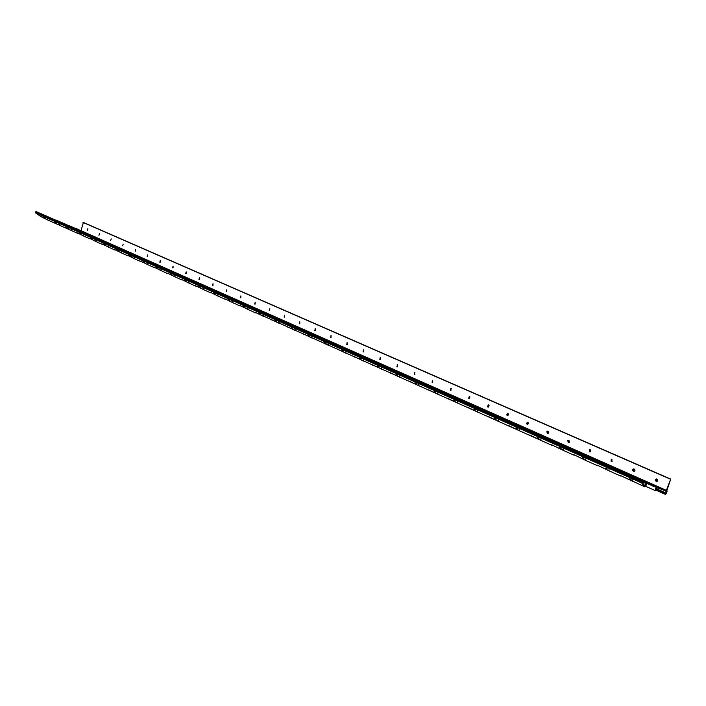 <?xml version="1.0" encoding="UTF-8"?>
<svg xmlns="http://www.w3.org/2000/svg" width="706" height="706" viewBox="0 0 706 706"><rect width="100%" height="100%" fill="white"/><g stroke="black" fill="none" stroke-linecap="round" stroke-linejoin="round"><path stroke-width="1.06" d="M44.743 217.845L43.357 216.989L44.743 217.845M56.436 223.07L55.05 222.214L56.436 223.07M68.341 228.382L66.946 227.526L68.341 228.382M80.458 233.792L79.063 232.927L80.458 233.792M92.795 239.299L91.401 238.434L92.795 239.299M105.37 244.911L103.967 244.047L105.37 244.911M118.167 250.621L116.772 249.756L118.167 250.621M131.21 256.446L129.807 255.581L131.21 256.446M144.501 262.376L143.097 261.511L144.501 262.376M158.038 268.421L156.635 267.548L158.038 268.421M171.84 274.581L170.437 273.716L171.84 274.581M185.916 280.856L184.504 279.991L185.916 280.856M200.266 287.263L198.854 286.398L200.266 287.263M214.898 293.793L213.486 292.928L214.898 293.793M229.829 300.456L228.417 299.591L229.829 300.456M245.061 307.26L243.649 306.395L245.061 307.26M260.611 314.196L259.19 313.332L260.611 314.196M276.47 321.274L275.058 320.418L276.47 321.274M292.672 328.511L291.251 327.646L292.672 328.511M309.21 335.888L307.79 335.032L309.21 335.888M326.101 343.434L324.681 342.569L326.101 343.434M343.363 351.129L341.942 350.273L343.363 351.129M360.995 359.001L359.575 358.154L360.995 359.001M379.025 367.049L377.604 366.202L379.025 367.049M397.452 375.274L396.031 374.427L397.452 375.274M416.293 383.685L414.872 382.837L416.293 383.685M435.567 392.289L434.146 391.442L435.567 392.289M455.282 401.087L453.861 400.249L455.282 401.087M475.465 410.089L474.044 409.259L475.465 410.089M496.124 419.311L494.694 418.481L496.124 419.311M517.269 428.754L515.848 427.924L517.269 428.754M538.934 438.417L537.513 437.596L538.934 438.417M561.129 448.328L559.708 447.507L561.129 448.328M583.871 458.476L582.45 457.664L583.871 458.476M607.186 468.881L605.766 468.069L607.186 468.881M631.093 479.559L629.673 478.747L631.093 479.559M642.01 482.172L641.639 482.93L644.702 486.778L646.105 485.331L646.352 482.78L644.746 485.552L646.096 483.539L645.946 485.128L645.063 486.028L642.01 482.172L35.591 212.224L35.3 212.727L40.93 216.636L47.92 220.06L47.62 218.286M35.9 211.535L645.84 482.463L645.505 483.231L642.116 481.942L35.671 212.074L35.9 211.535L43.543 214.765L553.336 441.435M634.315 477.344L564.588 446.351M644.702 486.778L621.192 475.835M597.708 465.342L608.943 470.796L609.11 468.537M632.567 481.36L632.947 479.162M574.799 455.114L585.733 460.427L585.856 458.176M552.436 445.124L563.097 450.304L563.176 448.063M551.783 445.257L256.419 312.89M241.073 306.042L248.15 309.546L247.753 307.481M271.254 319.88L272.075 319.889M263.382 316.359L263.276 314.399M226.035 299.318L232.954 302.759L232.539 300.703M211.297 292.734L218.066 296.105L217.633 294.058M196.842 286.274L203.46 289.575L203.01 287.545M182.66 279.947L189.146 283.177L188.678 281.156M168.752 273.734L175.106 276.902L174.62 274.89M155.117 267.636L161.33 270.742L160.836 268.748M141.729 261.661L147.81 264.706L147.307 262.711M128.589 255.793L134.546 258.775L134.025 256.799M115.696 250.03L121.529 252.96L121 250.992M103.032 244.373L108.75 247.25L108.203 245.291M90.606 238.822L96.21 241.646L95.645 239.696M78.392 233.368L83.89 236.139L83.317 234.198M47.92 220.06L71.783 230.73L71.209 228.797M65.164 227.456L66.399 228.012M59.595 225.285L59.313 223.493M53.374 222.196L54.618 222.752M287.245 327.019L288.057 327.028M279.205 323.427L279.117 321.459M303.571 334.317L304.374 334.317M295.364 330.655L295.293 328.669M320.242 341.766L321.036 341.757M311.858 338.024L311.805 336.03M337.265 349.382L338.059 349.355M328.705 345.552L328.669 343.548M354.659 357.148L355.445 357.121M345.914 353.247L345.896 351.226M372.433 365.099L373.209 365.064M363.493 361.101L363.502 359.072M390.603 373.218L391.362 373.174M381.469 369.132L381.496 367.085M409.171 381.514L409.921 381.461M399.834 377.339L399.887 375.283M428.163 390.003L428.904 389.941M418.614 385.732L418.693 383.667M447.595 398.687L448.319 398.616M437.826 394.319L437.923 392.236M467.469 407.565L468.184 407.486M457.47 403.1L457.594 401.008M487.811 416.664L488.508 416.566M477.574 412.092L477.733 409.983M508.629 425.965L509.317 425.859M498.154 421.288L498.339 419.161M529.95 435.496L530.621 435.381M519.228 430.704L519.439 428.568M540.805 440.341L541.043 438.197M641.639 482.93L35.3 212.727M646.105 484.704L646.069 483.61L645.275 485.975L646.105 484.704M632.47 476.594L630.979 475.941L632.47 476.594M608.554 465.96L607.054 465.307L608.554 465.96M585.221 455.591L583.721 454.946L585.221 455.591M562.47 445.477L560.961 444.824L562.47 445.477M540.258 435.611L538.757 434.958L540.258 435.611M518.583 425.974L517.083 425.321L518.583 425.974M497.421 416.566L495.921 415.922L497.421 416.566M476.753 407.38L475.244 406.735L476.753 407.38M456.561 398.413L455.052 397.76L456.561 398.413M436.837 389.641L435.328 388.988L436.837 389.641M417.546 381.072L416.037 380.419L417.546 381.072M398.696 372.689L397.187 372.036L398.696 372.689M380.26 364.499L378.743 363.846L380.26 364.499M362.222 356.477L360.704 355.824L362.222 356.477M344.572 348.64L343.063 347.987L344.572 348.64M327.31 340.963L325.793 340.31L327.31 340.963M310.402 333.444L308.884 332.8L310.402 333.444M293.855 326.093L292.337 325.44L293.855 326.093M277.643 318.891L276.125 318.238L277.643 318.891M261.767 311.831L260.249 311.178L261.767 311.831M246.217 304.921L244.7 304.268L246.217 304.921M230.977 298.144L229.459 297.5L230.977 298.144M216.036 291.507L214.518 290.854L216.036 291.507M201.386 284.995L199.877 284.35L201.386 284.995M187.028 278.614L185.519 277.97L187.028 278.614M172.952 272.357L171.443 271.713L172.952 272.357M159.141 266.215L157.632 265.571L159.141 266.215M145.586 260.196L144.077 259.552L145.586 260.196M132.287 254.284L130.786 253.639L132.287 254.284M119.243 248.486L117.734 247.841L119.243 248.486M106.429 242.793L104.929 242.149L106.429 242.793M93.854 237.207L92.354 236.563L93.854 237.207M81.508 231.718L80.007 231.074L81.508 231.718M69.382 226.326L67.882 225.682L69.382 226.326M57.468 221.031L55.977 220.387L57.468 221.031M45.766 215.833L44.275 215.189L45.766 215.833M95.619 241.302L89.371 238.275M108.168 246.915L101.814 243.826M120.955 252.624L114.478 249.492M133.972 258.44L127.38 255.254M147.236 264.371L140.52 261.123M160.756 270.416L153.917 267.106M174.541 276.567L167.569 273.204M188.59 282.85L181.486 279.417M202.913 289.248L195.668 285.753M217.519 295.779L210.132 292.213M232.415 302.433L224.887 298.806M247.612 309.228L239.934 305.53M263.126 316.156L255.29 312.387M278.949 323.233L270.963 319.394M295.117 330.452L286.963 326.534M632.435 481.192L620.495 475.526M608.625 470.549L596.967 465.016M585.398 460.171L574.022 454.77M562.744 450.049L551.642 444.771M540.628 440.165L529.791 435.011M519.042 430.519L508.452 425.48M497.968 421.103L487.625 416.169M477.38 411.907L467.275 407.08M457.267 402.914L447.383 398.193M437.614 394.133L427.951 389.518M418.402 385.547L408.942 381.028M399.614 377.154L390.365 372.724M381.24 368.938L372.186 364.605M363.263 360.907L354.403 356.662M345.675 353.044L337 348.888M311.611 337.821L303.289 333.832M328.466 345.358L319.968 341.28M83.299 235.795L77.157 232.821M47.629 219.857L41.795 217.024M645.84 482.463L634.438 477.353M642.116 481.942L642.46 481.165M653.712 484.793L652.3 484.184L653.712 484.793M630.908 474.679L629.496 474.061L630.908 474.679M608.643 464.795L607.231 464.186L608.643 464.795M586.889 455.141L585.477 454.532L586.889 455.141M565.638 445.707L564.226 445.098L565.638 445.707M544.864 436.484L543.452 435.876L544.864 436.484M524.558 427.474L523.137 426.865L524.558 427.474M504.693 418.658L503.281 418.049L504.693 418.658M485.269 410.036L483.848 409.427L485.269 410.036M466.26 401.599L464.848 400.99L466.26 401.599M447.666 393.348L446.245 392.739L447.666 393.348M429.46 385.273L428.039 384.655L429.46 385.273M411.633 377.357L410.212 376.748L411.633 377.357M394.177 369.609L392.757 369L394.177 369.609M377.083 362.028L375.663 361.41L377.083 362.028M360.334 354.589L358.913 353.98L360.334 354.589M343.919 347.308L342.498 346.699L343.919 347.308M327.831 340.168L326.419 339.56L327.831 340.168M312.07 333.17L310.649 332.561L312.07 333.17M296.608 326.304L295.187 325.695L296.608 326.304M281.447 319.58L280.026 318.971L281.447 319.58M266.577 312.979L265.156 312.37L266.577 312.979M251.98 306.501L250.568 305.892L251.98 306.501M237.666 300.147L236.254 299.547L237.666 300.147M223.617 293.917L222.205 293.308L223.617 293.917M209.832 287.792L208.42 287.192L209.832 287.792M196.294 281.791L194.882 281.182L196.294 281.791M182.995 275.887L181.592 275.287L182.995 275.887M169.943 270.098L168.531 269.489L169.943 270.098M157.12 264.406L155.717 263.797L157.12 264.406M144.527 258.811L143.124 258.211L144.527 258.811M132.146 253.322L130.742 252.722L132.146 253.322M119.985 247.921L118.582 247.321L119.985 247.921M108.036 242.617L106.632 242.017L108.036 242.617M96.29 237.401L94.886 236.801L96.29 237.401M84.738 232.283L83.334 231.683L84.738 232.283M666.358 490.343L666.04 491.076L663.04 489.929L663.366 489.196L666.358 490.343L75.268 228.162L663.366 489.196M660.622 488.852L663.04 489.929M666.552 492.435L666.561 491.402L665.776 493.644L666.552 492.435M87.385 230.235L87.888 228.62M98.937 235.336L99.449 233.704M110.683 240.517L111.195 238.875M122.641 245.794L123.162 244.144M135.225 251.195L135.34 249.5M147.607 256.666L147.704 254.937M147.227 256.657L147.669 254.919L147.227 256.657M160.209 262.226L160.297 260.479M159.83 262.217L160.271 260.47L159.83 262.217M173.041 267.892L173.12 266.127L172.591 267.848L173.102 266.118M186.102 273.654L186.181 271.872L185.643 273.601L186.172 271.863M199.41 279.523L199.471 277.714L198.933 279.47L199.471 277.723M212.956 285.506L213.009 283.68M212.541 285.489L213.018 283.68L212.541 285.489M226.75 291.596L226.794 289.742M226.335 291.569L226.82 289.751L226.335 291.569M240.808 297.8L240.843 295.929M240.375 297.773L240.878 295.938L240.375 297.773M255.131 304.118L255.157 302.23M254.698 304.092L255.201 302.247L254.698 304.092M269.727 310.561L269.745 308.646M269.286 310.534L269.798 308.672L269.286 310.534M284.606 317.126L284.606 315.194M284.147 317.1L284.677 315.22L284.147 317.1M299.776 323.816L299.759 321.865M299.309 323.789L299.847 321.892L299.309 323.789M315.247 330.646L315.211 328.661M314.77 330.611L315.317 328.696L314.77 330.611M331.026 337.6L330.973 335.606M330.532 337.574L331.096 335.641L330.532 337.574M347.123 344.704L347.052 342.684M346.611 344.669L347.184 342.728L346.611 344.669M363.546 351.95L363.449 349.902M363.016 351.915L363.608 349.947L363.016 351.915M380.305 359.336L380.181 357.271M379.766 359.301L380.357 357.324L379.766 359.301M397.407 366.882L397.257 364.79M396.851 366.846L397.46 364.852L396.851 366.846M414.881 374.586L414.387 374.348L414.696 372.468M414.298 374.551L414.925 372.53L414.298 374.551M432.716 382.449L432.151 382.167L432.496 380.313M432.116 382.414L432.752 380.384L432.116 382.414M450.931 390.48L450.287 390.136L450.684 388.318M450.313 390.444L450.957 388.397L451.337 388.679L450.313 390.444M469.543 398.687L468.802 398.255L469.252 396.507M468.899 398.652L468.466 398.299L469.561 396.578L470.011 396.957L468.899 398.652M488.57 407.071L487.696 406.497L488.225 404.865M487.89 407.035L487.369 406.55L488.57 404.944L489.108 405.465L487.89 407.035M508.011 415.64L506.996 414.837L507.623 413.407M507.305 415.605L506.679 414.89L508.002 413.495L508.638 414.245L507.305 415.605M527.894 424.394L526.755 423.229L527.444 422.153M527.153 424.368L526.447 423.291L527.859 422.241L528.573 423.362L527.153 424.368M548.218 433.352L547.097 431.71L547.706 431.084M547.441 433.325L546.788 431.772L548.174 431.172L548.809 432.778L547.441 433.325M569.018 442.512L568.506 442.424L568.436 440.226M568.198 442.485L567.765 440.535L568.948 440.315L569.354 442.3L568.198 442.485M590.295 451.884L589.731 451.787L589.634 449.581M589.439 451.866L589.254 449.696L590.198 449.669L590.348 451.858L589.439 451.866M612.076 461.468L611.458 461.38L611.334 459.147M611.167 461.459L611.193 459.182L611.952 459.244L611.899 461.53L611.167 461.459M634.376 471.281L633.688 471.193L633.529 468.952M633.414 471.273C632.329 470.32 632.391 469.543 633.591 468.943L634.209 469.04C635.303 470.011 635.241 470.787 634.014 471.379L633.414 471.273M657.215 481.324L656.456 481.236L656.262 478.986M656.192 481.333C655.053 480.292 655.15 479.498 656.474 478.968L657.012 479.074C658.151 480.124 658.045 480.918 656.704 481.439L656.192 481.333M670.7 479.092L665.467 492.788L665.502 494.429C666.852 492.762 667.302 491.491 666.87 490.608L670.7 479.092L83.405 222.443L81.04 230.597M670.435 479.18L82.99 222.408M643.413 480.812L641.957 480.186L643.413 480.812M620.062 470.443L618.606 469.817L620.062 470.443M597.276 460.33L595.82 459.694L597.276 460.33M575.028 450.446L573.572 449.819L575.028 450.446M553.31 440.8L551.854 440.173L553.31 440.8M532.095 431.375L530.638 430.748L532.095 431.375M511.365 422.17L509.908 421.544L511.365 422.17M491.111 413.178L489.646 412.551L491.111 413.178M471.308 404.379L469.843 403.753L471.308 404.379M451.946 395.784L450.481 395.157L451.946 395.784M433.007 387.373L431.542 386.738L433.007 387.373M414.484 379.148L413.019 378.513L414.484 379.148M396.357 371.091L394.892 370.465L396.357 371.091M378.61 363.211L377.145 362.584L378.61 363.211M361.243 355.497L359.778 354.871L361.243 355.497M344.237 347.952L342.772 347.317L344.237 347.952M327.584 340.548L326.119 339.921L327.584 340.548M311.267 333.303L309.802 332.676L311.267 333.303M295.276 326.207L293.811 325.572L295.276 326.207M279.611 319.244L278.146 318.618L279.611 319.244M264.256 312.423L262.791 311.796L264.256 312.423M249.2 305.742L247.735 305.107L249.2 305.742M234.436 299.185L232.971 298.55L234.436 299.185M219.954 292.752L218.489 292.125L219.954 292.752M205.746 286.442L204.29 285.815L205.746 286.442M191.811 280.256L190.346 279.629L191.811 280.256M178.133 274.175L176.676 273.557L178.133 274.175M164.71 268.218L163.254 267.592L164.71 268.218M151.534 262.367L150.078 261.741L151.534 262.367M138.597 256.622L137.141 255.996L138.597 256.622M125.897 250.974L124.441 250.356L125.897 250.974M113.419 245.441L111.963 244.814L113.419 245.441M101.161 239.996L99.714 239.369L101.161 239.996M89.115 234.648L87.668 234.021L89.115 234.648M77.289 229.388L75.842 228.77L77.289 229.388M65.658 224.226L64.211 223.608L65.658 224.226M111.875 244.673L104.7 241.523M373.748 360.96L364.225 356.768M445.998 393.048L435.77 388.538M567.086 446.819L513.853 423.221M523.746 427.686L534.504 432.39M544.653 436.961L555.64 441.771M588.954 456.526L577.27 451.381M307.339 331.476L298.444 327.558M290.113 323.922L282.815 320.612M276.099 317.603L252.466 307.136M246.076 304.268L237.737 300.597M231.497 297.791L223.29 294.181M203.16 285.215L195.2 281.712M187.849 278.499L168.152 269.701M162.609 267.203L155.002 263.859M148.004 260.805L142.082 258.122M656.412 486.522L656.077 487.272L652.891 486.055L653.226 485.296L656.412 486.522L645.152 481.518M646.74 483.319L652.891 486.055M55.898 220.254L74.501 228.162M55.995 220.025L653.226 485.296M611.343 466.472L633.353 476.356M588.963 456.491L610.372 466.154M484.545 410.168L503.325 418.614M446.007 393.013L483.363 409.745M409.101 376.66L426.071 384.302M373.765 360.934L407.794 376.183M339.86 345.914L355.259 352.85M323.436 338.624L338.465 345.393M307.348 331.441L322.024 338.095M203.169 285.189L215.674 290.854M111.892 244.655L135.199 255.122M86.22 233.368L98.143 238.663M656.633 488.684L656.624 487.625L655.821 488.861L655.83 489.929L656.633 488.684M72.427 227.085L73.848 227.694L72.427 227.085M84.023 232.23L85.452 232.848L84.023 232.23M95.831 237.472L97.26 238.09L95.831 237.472M107.841 242.811L109.271 243.42L107.841 242.811M120.064 248.238L121.494 248.847L120.064 248.238M132.507 253.763L133.937 254.372L132.507 253.763M145.171 259.384L146.61 260.002L145.171 259.384M158.073 265.112L159.503 265.73L158.073 265.112M171.205 270.945L172.643 271.563L171.205 270.945M184.584 276.884L186.022 277.502L184.584 276.884M198.209 282.93L199.648 283.547L198.209 282.93M212.091 289.098L213.539 289.716L212.091 289.098M226.247 295.382L227.685 295.999L226.247 295.382M240.667 301.78L242.114 302.406L240.667 301.78M255.369 308.31L256.816 308.937L255.369 308.31M270.363 314.964L271.81 315.591L270.363 314.964M285.648 321.76L287.095 322.377L285.648 321.76M301.25 328.678L302.689 329.305L301.25 328.678M317.153 335.747L318.6 336.365L317.153 335.747M333.391 342.957L334.838 343.575L333.391 342.957M349.964 350.308L351.411 350.935L349.964 350.308M366.882 357.818L368.32 358.445L366.882 357.818M384.152 365.487L385.6 366.114L384.152 365.487M401.793 373.324L403.241 373.942L401.793 373.324M419.814 381.328L421.253 381.946L419.814 381.328M438.223 389.5L439.67 390.118L438.223 389.5M457.047 397.857L458.485 398.475L457.047 397.857M476.276 406.4L477.724 407.018L476.276 406.4M495.947 415.128L497.395 415.755L495.947 415.128M516.068 424.059L517.507 424.685L516.068 424.059M536.648 433.202L538.087 433.819L536.648 433.202M557.705 442.547L559.143 443.174L557.705 442.547M579.264 452.122L580.703 452.74L579.264 452.122M601.327 461.918L602.765 462.545L601.327 461.918M623.928 471.952L625.375 472.579L623.928 471.952M647.084 482.233L648.523 482.86L647.084 482.233M657.18 487.749L655.812 489.999L656.642 487.555L660.56 488.984L660.887 488.243L656.898 486.813L655.68 488.57L655.556 490.732L656.774 488.976L657.18 487.749L656.704 487.528M611.352 466.437L621.889 471.193M587.939 456.191L599.191 461.115M567.103 446.783L577.031 451.275M276.117 317.576L283.803 320.992L274.634 317.047M259.464 310.305L267.15 313.658M290.422 323.957L282.471 320.462M246.085 304.242L252.121 306.986M259.773 310.349L244.585 303.695M231.506 297.764L237.392 300.447M244.894 303.748L229.988 297.217M217.192 291.446L222.937 294.023M201.625 284.624L208.755 287.73M201.942 284.668L194.847 281.553M174.32 272.49L181.195 275.49M162.618 267.177L167.79 269.533M174.638 272.542L161.039 266.594M161.365 266.647L154.632 263.691M136.787 255.74L141.712 257.955M122.623 249.536L129.03 252.324M110.277 244.047L116.569 246.791M99.749 239.29L104.329 241.355M86.556 233.43L92.301 236.016M74.836 228.223L68.87 225.602M323.445 338.589L305.91 330.938M306.21 330.973L298.108 327.407M322.315 338.121L330.337 341.722M339.877 345.887L346.955 349.099M389.906 368.241L372.397 360.466M356.627 353.362L363.917 356.627M390.189 368.267L398.934 372.186M409.109 376.633L417.008 380.207M463.842 401.07L444.745 392.598M427.342 384.761L435.478 388.415M464.098 401.087L473.664 405.368M484.563 410.133L493.406 414.131M504.481 419.02L513.589 423.097M544.891 436.961L534.248 432.275M588.169 456.182L566.044 446.466M566.274 446.457L555.393 441.665M634.288 476.621L645.964 481.801L634.27 476.656M660.887 488.243L69.056 225.655M99.767 239.263L110.604 244.108M136.796 255.713L148.331 260.858M217.21 291.419L230.306 297.261M356.645 353.335L372.689 360.492M427.359 384.735L445.018 392.607M504.499 418.985L523.993 427.677M620.592 476.003L608.766 470.717M597.091 465.501L585.556 460.347M574.163 455.255L562.903 450.225M255.59 312.873L247.877 309.431M240.243 306.016L232.68 302.636M225.196 299.291L217.783 295.982M210.45 292.699L203.178 289.451M195.986 286.239L188.864 283.053M181.804 279.903L174.814 276.778M167.896 273.681L161.039 270.619M154.252 267.583L147.519 264.573M140.856 261.599L134.255 258.652M127.715 255.722L121.238 252.827M114.822 249.959L108.459 247.118M102.158 244.302L95.91 241.514M89.724 238.743L83.59 236.007M77.51 233.289L71.483 230.597M553.592 441.426L564.721 446.368M665.467 492.788L656.792 488.931M633.564 476.338L622.004 471.202M657.101 486.787L645.258 481.527M610.593 466.137L599.315 461.124M274.943 317.091L267.318 313.702M215.992 290.907L208.932 287.774M188.167 278.552L181.371 275.534M135.526 255.175L129.216 252.377M122.959 249.597L116.755 246.844M98.469 238.725L92.486 236.069M338.765 345.428L330.496 341.757M355.55 352.885L347.114 349.135M408.077 376.201L399.084 372.212M426.345 384.32L417.158 380.243M483.619 409.754L473.805 405.394M503.581 418.614L493.538 414.157M646.352 482.78L645.805 482.533M66.037 228.082L71.191 230.385M54.256 222.822L59.304 225.073M665.273 493.423L656.509 489.514M665.255 493.494L656.474 489.576M665.202 494.297L656.068 490.22M655.23 490.582L645.549 486.266M656.898 486.813L656.377 486.584"/></g></svg>
